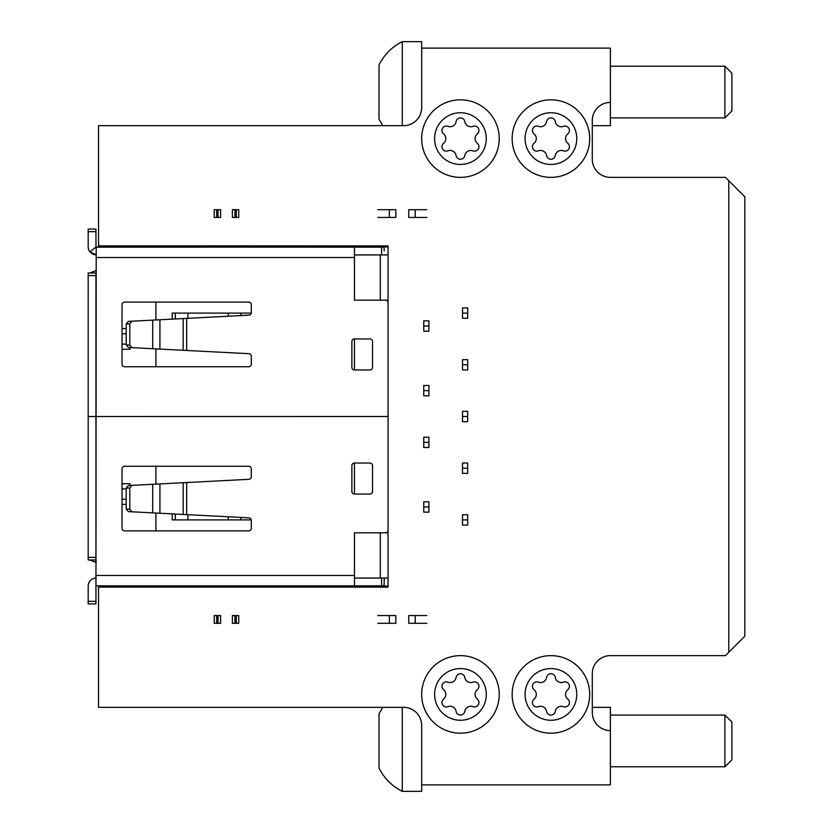 <?xml version="1.0" encoding="UTF-8"?>
<svg xmlns="http://www.w3.org/2000/svg" width="833" height="833" viewBox="0 0 833 833"><rect width="100%" height="100%" fill="white"/><g stroke="black" fill="none" stroke-linecap="round" stroke-linejoin="round"><path stroke-width="1.25" d="M728.792 652.27L725.428 655.633L610.391 655.633A18.097 18.097 0 0 0 592.294 673.72L592.294 712.507A18.097 18.097 0 0 0 610.391 730.603L610.391 784.884L421.675 784.884L421.675 725.428A18.097 18.097 0 0 0 403.578 707.332L98.523 707.332L98.523 587.119L388.063 587.119L388.063 300.172L380.306 300.172L380.306 254.929L388.063 254.929L388.063 245.881L98.523 245.881L98.523 125.668L403.578 125.668A18.097 18.097 0 0 0 421.675 107.572L421.675 48.116L610.391 48.116L610.391 102.397A18.097 18.097 0 0 0 592.294 120.493L592.294 159.28A18.097 18.097 0 0 0 610.391 177.367L725.428 177.367L728.792 180.73L728.792 652.27L744.817 636.235L744.817 196.765L728.792 180.73M131.989 511.806L129.802 509.223L126.2 509.036L128.386 511.618L248.859 517.845A2.582 2.582 0 0 1 251.306 520.427L251.306 528.309A2.582 2.582 0 0 1 248.723 530.892L124.638 530.892A2.582 2.582 0 0 1 122.045 528.309L122.045 468.854A2.582 2.582 0 0 1 124.638 466.261L248.723 466.261A2.582 2.582 0 0 1 251.306 468.854L251.306 476.736A2.582 2.582 0 0 1 248.859 479.319L128.386 485.545L126.2 488.128L129.802 487.94L131.989 485.358M202.575 247.172L96.201 247.172L96.201 270.433L89.829 273.026L96.201 270.433L95.941 601.343L88.183 601.343L88.183 586.088A8.018 8.018 0 0 1 96.201 578.071L94.879 578.185M93.025 254.273L96.201 254.929L89.829 251.785L93.004 254.263M107.093 585.828L179.48 585.828M239.717 587.119L240.321 585.828M212.654 585.828L213.269 587.119M384.003 585.828L354.452 585.828L354.452 578.071L388.063 578.071M384.19 578.071L384.19 582.152L384.19 578.071M384.003 587.119L384.19 582.152M384.19 250.848L384.003 245.881M381.597 254.929L381.597 247.172L384.003 247.172M381.597 247.172L354.452 247.172L354.452 254.929L380.306 254.929M89.829 251.785A8.018 8.018 0 0 1 88.183 246.912L88.183 229.075L95.941 229.075L95.993 247.068L89.829 251.785M213.269 245.881L212.654 247.172M240.321 247.172L239.717 245.881M250.4 247.172L247.817 247.172M354.452 585.828L96.201 585.828M110.799 585.828L106.749 585.828M95.993 247.068L354.452 247.172M106.749 247.172L110.799 247.172M234.968 615.556L232.386 615.556L232.386 623.313L234.968 623.313L234.968 615.556L236.28 615.556L236.28 623.313L234.968 623.313M236.28 623.313L238.738 623.313L238.738 615.556L236.28 615.556M218.007 615.556L220.599 615.556L220.599 623.313L214.237 623.313L214.237 615.556L218.007 615.556L218.007 623.313M88.183 603.925L95.941 603.925L88.183 603.925L88.183 601.343M95.941 559.974L95.941 557.392L88.183 557.392L88.183 559.974L95.993 559.974L96.201 562.567L89.829 559.974M88.183 557.392L88.183 416.521L95.941 416.521L88.183 416.479L88.183 275.608L95.941 275.608L96.201 270.433M218.007 217.444L220.599 217.444L220.599 209.687L218.007 209.687L218.007 217.444L214.237 217.444L214.237 209.687L218.007 209.687M232.386 209.687L238.738 209.687L238.738 217.444L232.386 217.444L232.386 209.687M95.941 603.925L95.941 601.343M354.452 494.052L369.967 494.052A2.582 2.582 0 0 0 372.549 491.47L372.549 465.616A2.582 2.582 0 0 0 369.967 463.033L354.452 463.033L354.452 494.052A2.582 2.582 0 0 1 351.87 491.47L351.87 465.616A2.582 2.582 0 0 1 354.452 463.033M385.481 532.828A2.582 2.582 0 0 0 388.063 530.246L388.063 416.521L96.201 416.521L388.063 416.479L388.063 302.754A2.582 2.582 0 0 0 385.481 300.172M159.926 319.757L248.859 315.155A2.582 2.582 0 0 0 251.306 312.573L251.306 304.691A2.582 2.582 0 0 0 248.723 302.108L124.638 302.108A2.582 2.582 0 0 0 122.045 304.691L122.045 364.146A2.582 2.582 0 0 0 124.638 366.739L248.723 366.739A2.582 2.582 0 0 0 251.306 364.146L251.306 356.264A2.582 2.582 0 0 0 248.859 353.681L159.926 349.089L159.926 319.757L128.386 321.382L126.2 323.964L129.802 323.777L131.989 321.194M131.989 347.642L129.802 345.06L126.2 344.872L128.386 347.455L159.926 349.089M354.452 369.967L369.967 369.967A2.582 2.582 0 0 0 372.549 367.384L372.549 341.53A2.582 2.582 0 0 0 369.967 338.948L354.452 338.948L354.452 369.967A2.582 2.582 0 0 1 351.87 367.384L351.87 341.53A2.582 2.582 0 0 1 354.452 338.948M95.941 273.026L88.183 273.026L88.183 275.608M129.802 509.223L129.802 487.94M126.2 509.036L126.2 488.128M426.84 615.556L408.722 615.556L408.722 623.313L426.84 623.313M415.209 615.556L415.209 623.313M377.724 615.556L395.842 615.556L395.842 623.313L389.355 623.313L389.355 615.556M377.724 623.313L389.355 623.313M426.84 217.444L408.722 217.444L408.722 209.687L415.209 209.687L415.209 217.444M426.84 209.687L415.209 209.687M377.724 217.444L395.842 217.444L395.842 209.687L377.724 209.687M389.355 217.444L389.355 209.687M129.802 345.06L129.802 323.777M126.2 344.872L126.2 323.964M95.941 275.608L95.941 557.392M228.263 316.217L228.263 313.093L187.873 313.093L187.873 318.31M175.305 313.093L175.305 318.956M423.747 326.015L423.747 320.851L428.912 320.851L428.912 331.19L423.747 331.19L423.747 326.015L428.912 326.015M423.747 390.646L423.747 385.481L428.912 385.481L428.912 395.821L423.747 395.821L423.747 390.646L428.912 390.646M423.747 442.354L423.747 437.179L428.912 437.179L428.912 447.519L423.747 447.519L423.747 442.354L428.912 442.354M187.873 514.69L187.873 519.907L228.263 519.907L228.263 516.783M175.305 519.907L175.305 514.044M423.747 506.985L423.747 501.81L428.912 501.81L428.912 512.149L423.747 512.149L423.747 506.985L428.912 506.985M462.513 313.093L462.513 318.268L467.688 318.268L467.688 307.918L462.513 307.918L462.513 313.093L467.688 313.093M122.045 328.608L126.2 328.608L122.045 328.608M462.513 364.792L462.513 369.967L467.688 369.967L467.688 359.627L462.513 359.627L462.513 364.792L467.688 364.792M130.063 347.548L130.063 349.287L122.045 349.287L130.063 349.287L130.063 347.548M462.513 416.5L462.513 421.675L467.688 421.675L467.688 411.325L462.513 411.325L462.513 416.5L467.688 416.5M462.513 468.208L462.513 473.373L467.688 473.373L467.688 463.033L462.513 463.033L462.513 468.208L467.688 468.208M122.045 483.713L130.063 483.713L130.063 485.452L130.063 483.713L122.045 483.713M462.513 519.907L462.513 525.082L467.688 525.082L467.688 514.732L462.513 514.732L462.513 519.907L467.688 519.907M126.2 504.392L122.045 504.392L126.2 504.392M155.917 513.045L155.917 530.892M251.254 519.907L172.202 519.907L172.202 513.878M172.202 319.122L172.202 313.093L251.254 313.093M155.917 302.108L155.917 319.955M126.2 333.773L122.045 333.773M122.045 344.112L126.2 344.112M155.917 348.881L155.917 366.739M155.917 466.261L155.917 484.119M126.2 488.888L122.045 488.888M122.045 499.227L126.2 499.227M388.063 254.929L388.063 300.172M380.306 578.071L380.306 532.828L388.063 532.828M354.452 578.071L354.452 532.828L380.306 532.828M354.452 254.929L354.452 300.172L380.306 300.172M610.391 102.397L610.391 125.668L592.294 125.668M724.908 66.213L731.895 73.189L731.895 110.935L724.908 117.911L724.908 66.213L610.391 66.213M402.277 125.668L402.277 41.65C391.999 46.877 384.242 54.634 379.015 64.912L379.015 119.202L382.836 125.668M421.675 48.116L421.675 41.65L402.277 41.65M450.112 126.741A6.06 6.06 0 0 1 447.935 126.335A4.415 4.415 0 0 0 443.583 133.884A6.06 6.06 0 0 1 443.583 143.297A4.415 4.415 0 0 0 447.935 150.846A6.06 6.06 0 0 1 456.088 155.552A4.415 4.415 0 0 0 464.804 155.552A6.06 6.06 0 0 1 472.957 150.846A4.415 4.415 0 0 0 477.319 143.297A6.06 6.06 0 0 1 477.319 133.884A4.415 4.415 0 0 0 472.957 126.335A6.06 6.06 0 0 1 464.804 121.628A4.415 4.415 0 0 0 456.088 121.628A6.06 6.06 0 0 1 450.112 126.741M460.451 112.747A25.854 25.854 0 0 1 486.295 138.59A25.854 25.854 0 0 1 460.451 164.445A25.854 25.854 0 0 1 434.597 138.59A25.854 25.854 0 0 1 460.451 112.747M460.451 99.814A38.776 38.776 0 0 1 499.227 138.59A38.776 38.776 0 0 1 460.451 177.367A38.776 38.776 0 0 1 421.675 138.59A38.776 38.776 0 0 1 460.451 99.814M540.586 126.741A6.06 6.06 0 0 1 538.42 126.335A4.415 4.415 0 0 0 534.057 133.884A6.06 6.06 0 0 1 534.057 143.297A4.415 4.415 0 0 0 538.42 150.846A6.06 6.06 0 0 1 546.573 155.552A4.415 4.415 0 0 0 555.288 155.552A6.06 6.06 0 0 1 563.441 150.846A4.415 4.415 0 0 0 567.794 143.297A6.06 6.06 0 0 1 567.794 133.884A4.415 4.415 0 0 0 563.441 126.335A6.06 6.06 0 0 1 555.288 121.628A4.415 4.415 0 0 0 546.573 121.628A6.06 6.06 0 0 1 540.586 126.741M550.925 112.747A25.854 25.854 0 0 1 576.78 138.59A25.854 25.854 0 0 1 550.925 164.445A25.854 25.854 0 0 1 525.082 138.59A25.854 25.854 0 0 1 550.925 112.747M550.925 99.814A38.776 38.776 0 0 1 589.702 138.59A38.776 38.776 0 0 1 550.925 177.367A38.776 38.776 0 0 1 512.149 138.59A38.776 38.776 0 0 1 550.925 99.814M450.112 682.55A6.06 6.06 0 0 1 447.935 682.154A4.415 4.415 0 0 0 443.583 689.703A6.06 6.06 0 0 1 443.583 699.116A4.415 4.415 0 0 0 447.935 706.665A6.06 6.06 0 0 1 456.088 711.372A4.415 4.415 0 0 0 464.804 711.372A6.06 6.06 0 0 1 472.957 706.665A4.415 4.415 0 0 0 477.319 699.116A6.06 6.06 0 0 1 477.319 689.703A4.415 4.415 0 0 0 472.957 682.154A6.06 6.06 0 0 1 464.804 677.448A4.415 4.415 0 0 0 456.088 677.448A6.06 6.06 0 0 1 450.112 682.55M460.451 668.555A25.854 25.854 0 0 1 486.295 694.41A25.854 25.854 0 0 1 460.451 720.253A25.854 25.854 0 0 1 434.597 694.41A25.854 25.854 0 0 1 460.451 668.555M460.451 655.633A38.776 38.776 0 0 1 499.227 694.41A38.776 38.776 0 0 1 460.451 733.186A38.776 38.776 0 0 1 421.675 694.41A38.776 38.776 0 0 1 460.451 655.633M540.586 682.55A6.06 6.06 0 0 1 538.42 682.154A4.415 4.415 0 0 0 534.057 689.703A6.06 6.06 0 0 1 534.057 699.116A4.415 4.415 0 0 0 538.42 706.665A6.06 6.06 0 0 1 546.573 711.372A4.415 4.415 0 0 0 555.288 711.372A6.06 6.06 0 0 1 563.441 706.665A4.415 4.415 0 0 0 567.794 699.116A6.06 6.06 0 0 1 567.794 689.703A4.415 4.415 0 0 0 563.441 682.154A6.06 6.06 0 0 1 555.288 677.448A4.415 4.415 0 0 0 546.573 677.448A6.06 6.06 0 0 1 540.586 682.55M550.925 668.555A25.854 25.854 0 0 1 576.78 694.41A25.854 25.854 0 0 1 550.925 720.253A25.854 25.854 0 0 1 525.082 694.41A25.854 25.854 0 0 1 550.925 668.555M550.925 655.633A38.776 38.776 0 0 1 589.702 694.41A38.776 38.776 0 0 1 550.925 733.186A38.776 38.776 0 0 1 512.149 694.41A38.776 38.776 0 0 1 550.925 655.633M592.294 707.332L610.391 707.332L610.391 730.603M724.908 715.089L731.895 722.065L731.895 759.811L724.908 766.787L724.908 715.089L610.391 715.089M382.836 707.332L379.015 713.798L379.015 768.088C384.242 778.366 391.999 786.123 402.277 791.35L421.675 791.35L421.675 784.884M402.277 707.332L402.277 791.35M152.699 484.285L152.699 512.878M381.597 585.828L381.597 578.071M384.003 586.088L388.063 586.088M388.063 246.912L384.003 246.912M88.183 231.657L95.941 231.657M354.452 575.488L96.201 575.488M96.201 257.512L354.452 257.512M216.705 623.313L216.705 615.556M216.705 209.687L216.705 217.444M236.28 209.687L236.28 217.444M234.968 209.687L234.968 217.444M186.675 482.526L186.675 514.627M186.675 318.373L186.675 350.474M159.926 483.911L159.926 513.243M183.177 482.713L183.177 514.45M183.177 318.55L183.177 350.287M152.699 348.715L152.699 320.122M240.831 313.093L240.831 315.572M240.831 517.428L240.831 519.907M724.908 117.911L610.391 117.911M724.908 766.787L610.391 766.787"/></g></svg>
